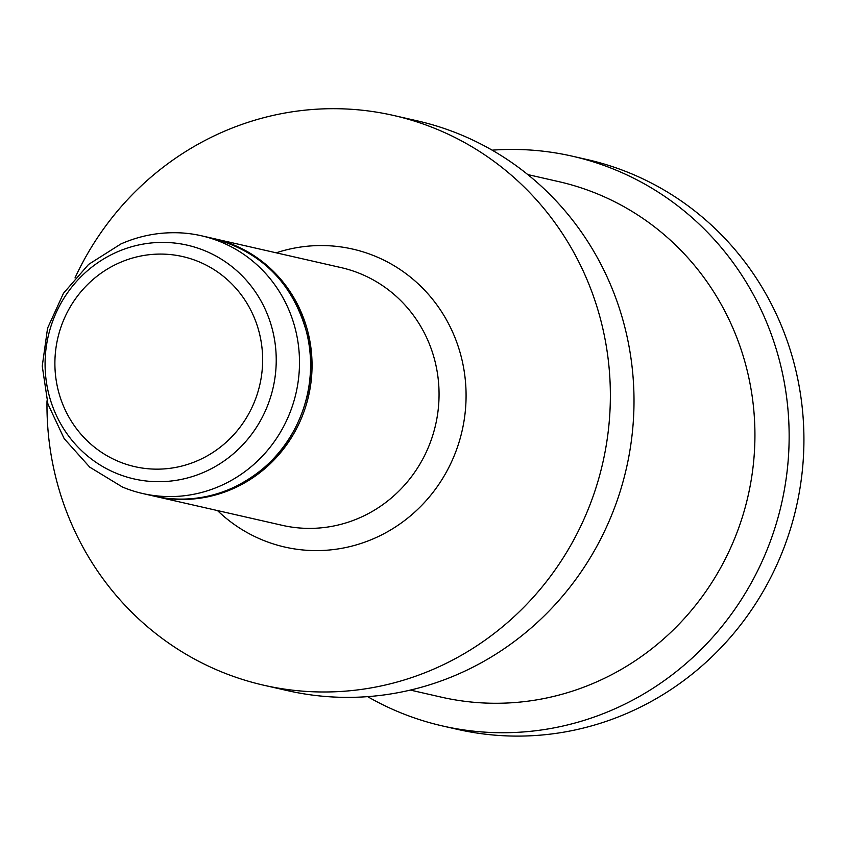<?xml version="1.0" encoding="UTF-8"?>
<svg xmlns="http://www.w3.org/2000/svg" width="845" height="845" viewBox="0 0 845 845"><rect width="100%" height="100%" fill="white"/><g stroke="black" fill="none" stroke-linecap="round" stroke-linejoin="round"><path stroke-width="1.27" d="M154.751 496.268A132.179 127.183 -77.2 0 0 155.248 496.385A132.179 127.183 -77.2 0 0 304.654 409.74A132.179 127.183 -77.2 0 0 213.986 238.639A132.179 127.183 -77.2 0 0 213.024 238.417M180.291 232.861A132.179 127.183 102.8 0 1 201.427 235.776A132.179 127.183 102.8 0 1 299.098 351.995A132.179 127.183 102.8 0 1 220.661 485.759A132.179 127.183 102.8 0 1 142.699 493.522A132.179 127.183 102.8 0 1 122.377 486.995L89.707 467.127L64.178 438.639L47.922 403.984L42.25 366.107L47.573 328.166L63.449 293.31L88.577 264.422L120.909 243.951C139.847 235.607 159.631 231.91 180.291 232.861M47.003 400.794A292.19 281.142 -77.2 0 0 234.065 676.644A292.19 281.142 -77.2 0 0 263.756 685.221A292.19 281.142 -77.2 0 0 594.014 493.691A292.19 281.142 -77.2 0 0 423.282 124.035A292.19 281.142 -77.2 0 0 393.59 115.459A292.19 281.142 -77.2 0 0 75.015 277.899M492.149 150.167A292.19 281.142 102.8 0 1 572.371 156.198L587.148 159.568A292.19 281.142 102.8 0 1 616.829 168.134A292.19 281.142 102.8 0 1 792.367 522.474A292.19 281.142 102.8 0 1 457.303 729.33L442.526 725.961A292.19 281.142 102.8 0 1 412.846 717.384A292.19 281.142 102.8 0 1 367.617 696.639M572.371 156.198A292.19 281.142 102.8 0 1 602.062 164.775A292.19 281.142 102.8 0 1 777.59 519.105A292.19 281.142 102.8 0 1 442.526 725.961M263.756 685.221L287.395 690.608A292.19 281.142 -77.2 0 0 617.653 499.078A292.19 281.142 -77.2 0 0 417.24 120.846L393.59 115.459M527.808 174.577L558.798 181.643A264.358 254.366 102.8 0 1 585.659 189.407A264.358 254.366 102.8 0 1 744.477 509.989A264.358 254.366 102.8 0 1 441.322 697.146L410.332 690.08M155.248 496.385L282.251 525.326A132.179 127.183 -77.2 0 0 431.658 438.682A132.179 127.183 -77.2 0 0 354.425 271.456A132.179 127.183 -77.2 0 0 340.989 267.58L213.986 238.639M119.156 262.901A107.737 103.671 102.8 0 1 254.789 318.956A107.737 103.671 102.8 0 1 198.374 460.335A107.737 103.671 102.8 0 1 62.741 404.28A107.737 103.671 102.8 0 1 119.156 262.901M116.578 252.211A119.874 115.353 102.8 0 1 267.495 314.583A119.874 115.353 102.8 0 1 204.733 471.89A119.874 115.353 102.8 0 1 53.816 409.519A119.874 115.353 102.8 0 1 116.578 252.211M217.461 510.56A152.808 147.03 -77.2 0 0 269.28 542.574A152.808 147.03 -77.2 0 0 457.525 446.899A152.808 147.03 -77.2 0 0 368.24 253.574A152.808 147.03 -77.2 0 0 276.199 252.813M201.427 235.776L212.517 238.301A132.179 127.183 102.8 0 1 310.178 354.53A132.179 127.183 102.8 0 1 231.741 488.283A132.179 127.183 102.8 0 1 153.779 496.057L142.699 493.522M212.517 238.301C262.499 251.863 294.208 284.438 307.633 336.014C311.921 355.798 311.826 375.634 307.348 395.523C296.405 438.692 271.266 469.609 231.952 488.273C206.55 499.332 180.492 501.919 153.779 496.057"/></g></svg>
